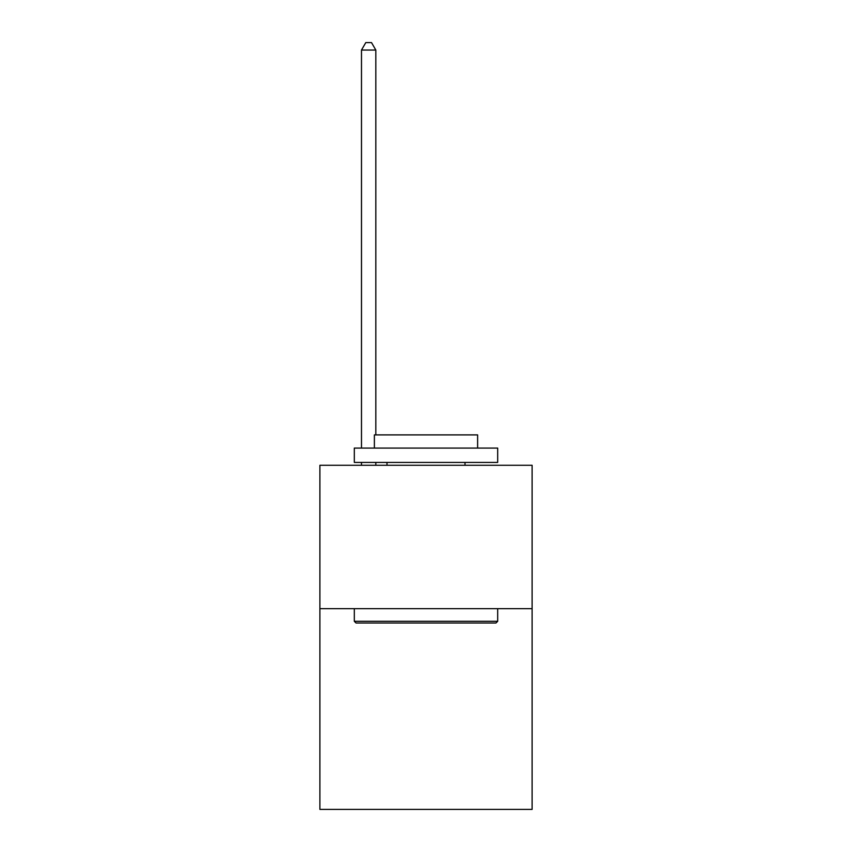 <?xml version="1.0" encoding="UTF-8"?>
<svg xmlns="http://www.w3.org/2000/svg" width="852" height="852" viewBox="0 0 852 852"><rect width="100%" height="100%" fill="white"/><g stroke="black" fill="none" stroke-linecap="round" stroke-linejoin="round"><path stroke-width="1.28" d="M532.106 608.669L532.106 809.4L319.894 809.4L319.894 465.288L532.106 465.288L532.106 608.669L319.894 608.669M356.029 623.004L354.315 621.289L497.685 621.289L495.97 623.004L356.029 623.004M497.685 448.077L497.685 462.423L354.315 462.423L354.315 448.077L497.685 448.077M374.379 448.077L374.379 434.893L477.621 434.893L477.621 448.077M497.685 608.669L497.685 621.289M354.315 608.669L354.315 621.289M465 462.423L465 465.288M387 462.423L387 465.288M375.817 434.893L375.817 50.055L361.482 50.055L361.482 448.077M361.482 462.423L361.482 465.288M375.817 462.423L375.817 465.288M361.482 50.055L365.785 42.6L371.515 42.6L375.817 50.055"/></g></svg>
